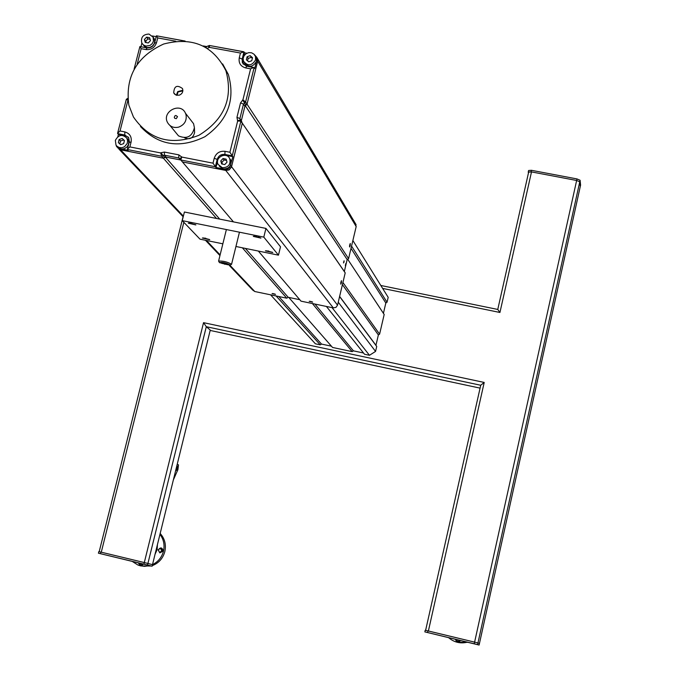 <?xml version="1.0" encoding="UTF-8"?>
<svg xmlns="http://www.w3.org/2000/svg" width="679" height="679" viewBox="0 0 679 679"><rect width="100%" height="100%" fill="white"/><g stroke="black" fill="none" stroke-linecap="round" stroke-linejoin="round"><path stroke-width="1.02" d="M341.418 282.77L340.833 284.178L341.503 280.665L341.418 282.77M350.228 245.62L349.66 246.995L350.313 243.489L350.228 245.62M275.513 294.38L272.067 293.608L275.513 294.38M312.654 302.113L309.191 301.34L312.654 302.113M348.582 258.64L347.164 259.548L344.329 271.498L345.204 272.873L241.138 121.473L245.111 105.423L247.029 104.184L348.582 258.64L356.178 226.574L355.406 223.535M258.326 251.052L301.001 301.153L333.296 307.884L335.961 307.383L337.548 305.168L345.204 272.873M299.753 299.702L288.193 297.292L286.776 298.191L242.352 247.793M229.205 265.319L252.664 290.035L254.803 291.529L286.776 298.191M245.212 105.568L347.164 259.548M241.444 121.931L344.329 271.498M216.499 218.468L163.384 158.207L120.624 149.83L117.807 147.92L120.624 149.83L116.644 146.681L116.067 145.162M356.178 226.574L257.68 61.195L257.587 58.683L256.73 57.214L257.587 58.683L257.68 61.195L247.029 104.184L244.907 106.247L241.342 120.65L242.293 123.298L240.799 121.134L237.658 121.032L229.909 152.266L232.855 156.662L229.697 167.458L228.008 168.816L225.929 169.351L215.99 167.526L213.011 163.164L181.828 157.07L178.849 154.871L178.789 157.978L180.461 159.938L166.109 157.129L163.384 158.207L165.286 156.976L180.784 160.006M333.296 307.884L225.768 170.421L228.908 169.979L231.386 167.212L242.293 123.298L231.547 166.703L229.375 169.708L225.768 170.421L182.43 161.933L233.483 221.889M165.413 157.121L219.716 219.113M245.374 248.412L288.193 297.292M351.552 246.104L387.038 302.24L388.184 297.334L352.876 240.519M387.038 302.24L385.825 303.012L383.423 313.308L384.178 314.496L347.673 259.217L383.423 313.308M342.92 282.506L379.595 334.161L384.178 314.496M379.595 334.161L378.373 334.942L375.954 345.288L376.718 346.485L339.593 296.562M326.421 306.458L364.521 354.251L369.469 355.304L375.563 351.416L376.718 346.485M363.528 353.004L353.411 350.856L352.189 351.629L312.391 303.53M288.762 297.41L332.532 347.453L352.189 351.629M331.42 346.18L321.498 344.075L320.284 344.847L276.124 295.976M270.573 294.813L315.396 343.803L320.284 344.847M314.954 304.065L353.411 350.856M278.806 296.528L321.498 344.075M351.018 248.344L385.825 303.012M342.42 284.637L378.373 334.942M339.627 296.409L375.954 345.288M375.563 351.416L338.252 302.189M369.469 355.304L332.039 307.629M184.51 41.003L156.442 35.792L157.74 37.931L175.785 41.224M137.2 64.165L141.173 48.676L139.899 46.537L146.766 47.878M126.421 99.44L127.949 100.169L120.03 130.979L117.603 133.279L126.336 99.287M117.815 136.708L118.401 134.434L117.603 133.279M119.504 148.642L128.187 150.348L127.406 149.227L129.85 146.919L131.089 142.081L129.299 142.284M183.381 216.1L120.624 149.83L163.384 158.207L161.644 156.238L160.677 152.936L129.85 146.919M181.828 157.07L180.758 159.972L182.43 161.933L225.768 170.421L224.868 169.266M232.855 156.662L225.513 155.236L224.91 154.439L225.012 151.315C219.648 150.823 216.049 153.14 214.225 158.275L217.195 159.412C218.502 155.737 221.074 154.082 224.91 154.439L232.252 155.856L240.85 121.193L239.891 118.536L243.472 104.082L245.603 102.011L242.921 99.813L240.536 102.894L236.946 117.365L237.658 121.032M254.557 54.795L256.755 57.291L256.849 59.811L254.684 68.554L253.7 67.484L250.602 68.834L242.921 99.813M246.494 66.219L242.335 62.553L242.174 59.073L243.973 51.85L240.451 53.038L239.254 57.842C238.482 63.096 240.646 66.457 245.73 67.934L250.602 68.834M243.294 51.731L209.387 45.476L209.438 47.369L240.451 53.038M152.334 35.962L156.221 36.674M243.973 51.85L244.542 52.801L246.884 53.225M243.209 64.149L243.124 58.487M243.566 56.747L244.542 52.801M254.124 67.628L245.603 102.011L247.029 104.184L257.68 61.195L256.849 59.811M225.513 155.236L221.812 155.61L218.85 157.961M140.935 46.741L141.869 43.125M118.401 134.434L125.564 135.825L128.348 137.209M217.552 161.237L215.99 167.526M182.88 90.222L177.703 91.614L176.353 95.204M177.024 95.366L178.093 91.894L182.855 90.918M272.788 252.546L265.396 250.891L272.788 252.546M195.875 224.936L188.329 223.213L195.875 224.936M260.923 238.108L253.292 236.394L260.923 238.108M209.726 239.704L202.41 238.032L209.726 239.704M222.856 243.82L199.999 239.161L182.244 220.633L184.408 212.009L265.93 228.416L263.808 237.124L278.466 255.16L235.936 246.485M265.93 228.416L280.503 246.783L278.466 255.16M182.244 220.633L263.808 237.124M210.167 330.444L480.078 388.125M528.449 173.018L528.245 172.033L531.105 171.838L576.641 180.478L579.756 181.802L580.095 180.258L580.587 185.078L479.467 643.403L477.957 642.945L579.756 181.802L580.248 186.615L579.756 181.802L576.641 180.478L474.604 642.122L428.39 630.986L484.212 382.438L480.724 385.256L206.297 326.701L210.261 330.079L152.495 564.648L147.912 563.451L206.297 326.701L203.539 322.661L144.304 562.56L147.912 563.451L101.273 552.197L183.848 222.296M580.095 180.258L576.98 178.925L576.641 180.478L531.504 171.914L528.652 172.11L497.766 309.446L380.817 285.477M382.633 288.405L499.931 312.476L497.766 309.446M499.931 312.476L531.504 171.914M480.724 385.256L425.623 630.341M427.6 632.539L474.239 643.785L474.604 642.122L477.957 642.945L425.215 630.239L424.842 631.886L427.6 632.539L427.974 630.893M183.092 216.711L99.185 551.704M484.212 382.438L203.539 322.661M170.039 125.573L178.501 135.868C186.827 139.424 192.123 136.7 194.406 127.694L193.566 123.688L191.147 120.565M194.576 131.828L194.601 132.49C193.142 138.236 189.755 139.984 184.433 137.718M186.063 114.921L185.477 113.249C180.648 101.731 161.534 111.577 167.509 122.483C169.988 126.676 173.731 128.221 178.713 127.117C184.425 124.843 186.878 120.777 186.063 114.921M179.197 95.221L175.98 95.06L173.722 92.913C174.113 86.046 177.032 84.586 182.481 88.533C183.415 91.631 182.32 93.863 179.197 95.221M128.857 105.177C125.038 76.897 136.632 56.518 163.647 44.025C192.31 36.59 213.07 45.493 225.912 70.735C233.398 98.048 224.401 119.563 198.913 135.299C171.176 146.07 149.355 139.967 133.44 116.992L128.857 105.177M222.627 63.911L228.305 74.384C235.596 99.788 227.813 120.556 204.956 136.691C179.901 148.896 158.402 145.501 140.46 126.498M173.366 479.883L177.906 469.673L178.509 464.869L177.219 464.224M177.304 468.527L176.285 470.572L176.209 468.357L176.285 470.572L177.304 465.981L177.304 468.527M176.362 467.704L177.304 465.981L176.362 467.704M157.265 545.271L156.9 549.574L155.219 553.563M157.426 544.609L157.138 549.642L155.05 554.259M163.13 551.102C162.289 547.35 160.651 546.951 158.199 549.905L159.786 552.867L163.13 551.102M152.503 564.614C158.139 561.847 161.797 557.374 163.478 551.187C164.853 544.94 163.681 539.321 159.955 534.331M132.32 561.465L137.93 565.03L140.358 565.811L144.585 566.337L149.686 565.649M138.491 562.95C139.755 565.947 141.351 566.328 143.277 564.105M142.879 564.011L140.774 564.945L139.119 563.103M159.896 552.392C158.02 550.805 158.19 549.438 160.405 548.318L161.992 548.819L162.697 550.618L159.786 552.867M159.837 552.375L161.797 550.779L160.448 548.309M160.176 533.456C164.759 538.591 166.313 544.634 164.836 551.594C162.926 558.452 158.733 563.137 152.249 565.649M151.145 565.997L140.96 565.947M448.666 637.725C454.158 642.351 460.354 643.845 467.262 642.207M455.414 639.355C456.695 642.444 458.401 642.852 460.54 640.586M460.031 640.467L457.739 641.4L456.008 639.491M467.806 642.342L457.111 642.249M479.102 645.05L479.467 643.403L477.957 642.945L477.583 644.6L479.102 645.05L424.842 631.886M474.239 643.785L477.583 644.6M100.891 552.103L144.304 562.56L143.906 564.156L147.521 565.038L147.912 563.451L152.495 564.648L152.104 566.218L98.413 553.198L100.492 553.691L100.891 552.103L98.803 551.62L98.413 553.198M100.492 553.691L143.906 564.156M147.521 565.038L152.104 566.218M531.105 171.838L531.445 170.302L528.593 170.497L528.245 172.033M576.98 178.925L531.445 170.302M343.964 262.145L343.956 261.16L343.684 262.086M344.015 262.213L344.1 260.804L344.015 262.213M343.956 260.914L343.532 262.977M345.781 264.844L345.772 263.859L345.509 264.785M345.832 264.912L345.925 263.503L345.832 264.912M345.772 263.622L345.356 265.667M252.512 57.69L251.748 60.77L248.667 61.814L246.358 59.777L247.122 56.705L250.203 55.661L252.512 57.69M252.35 58.352L251.238 57.375L248.166 58.419L247.563 60.838M250.203 55.661L251.238 57.375M247.122 56.705L248.166 58.419M255.355 56.17L256.348 57.961L256.475 61.331C252.885 67.357 248.879 67.866 244.465 62.858M255.601 59.862C251.807 66.024 247.75 66.432 243.438 61.076L243.141 58.343L244.109 55.686L246.137 53.641L248.828 52.614L251.637 52.818L254.014 54.201L255.474 56.493L255.601 59.862M224.791 164.556L221.66 163.953L220.768 160.94L223.009 158.538L226.132 159.141L227.024 162.154L224.791 164.556M226.523 160.456L224.121 159.989L221.897 162.383L222.398 164.097M223.009 158.538L224.121 159.989M220.768 160.94L221.897 162.383M229.51 158.266L230.716 160.04C231.751 165.795 229.29 168.765 223.323 168.961L219.317 166.16M222.364 167.738L218.078 164.411C214.428 157.265 226.82 151.315 229.774 158.801C230.809 164.556 228.339 167.535 222.364 167.738M119.139 139.509L122.186 138.482L124.435 140.545L123.646 143.634L120.599 144.661L118.35 142.598L119.139 139.509L120.522 141.003L119.776 143.906M124.384 140.731L123.561 139.976L120.522 141.003M122.186 138.482L123.561 139.976M126.667 137.913L128.008 139.458L128.798 141.987L128.407 144.686L126.905 147.029L124.588 148.582L121.889 149.049L119.317 148.328L117.365 146.571M115.345 140.392C118.511 134.68 122.339 133.941 126.837 138.177L127.627 140.765L127.202 143.507L124.512 146.757L121.872 147.733L119.131 147.504L116.839 146.112L116.007 145.06L115.345 140.392M150.101 39.306L147.895 38.898L145.705 41.249L146.095 42.565M146.596 37.15L149.635 37.71L150.483 40.613L148.285 42.972L145.247 42.412L144.398 39.501L146.596 37.15L147.895 38.898M144.398 39.501L145.705 41.249M153.064 37.065L154.218 38.686L154.761 41.266L154.099 43.914L152.368 46.104L149.898 47.411L147.173 47.581L144.712 46.588L142.997 44.627M148.981 34.052L153.123 37.184L153.471 41.156L152.215 43.643L150.025 45.434L145.96 46.087L143.498 45.043L141.809 43.023C140.629 37.362 143.023 34.374 148.981 34.052M230.249 265.116L231.564 264.267C227.431 261.89 223.102 260.838 218.587 261.101L219.368 262.442M230.274 265.039L219.487 262.637C222.271 261.967 225.869 262.773 230.274 265.039M221.566 262.637L224.817 263.104L228.068 264.199L228.068 264.818L221.583 263.265L221.566 262.637M221.583 263.265L221.727 262.663M224.825 264.352L225.105 263.206M193.591 224.367L190.824 223.204M191.648 223.977L191.792 223.399M195.611 224.732L188.83 223.026M207.494 239.135L204.803 238.032M205.618 238.753L205.745 238.227M209.446 239.492L202.902 237.862M258.436 236.979L259.208 237.327L258.546 237.514L258.648 237.081M258.546 237.514L255.839 236.368M256.577 237.124L256.721 236.538M260.626 237.871L253.793 236.199M270.471 251.96L267.84 250.874M268.561 251.578L268.689 251.043M272.483 252.308L265.896 250.704M254.803 291.529L229.943 265.268M220.123 254.897L206.458 240.476M337.548 305.168L230.648 165.532M127.847 99.338L127.601 98.676M127.44 149.541L161.644 156.238L164.386 155.16L178.789 157.978L180.011 158.776M180.758 159.972L215.37 166.745L217.195 159.412L217.764 160.142M214.225 158.275L213.011 163.164M229.909 152.266L225.012 151.315M181.649 156.79L180.054 158.835L180.716 159.896M241.58 122.169L240.077 120.005L237.472 120.752M241.342 120.65L239.891 118.536L236.946 117.365M178.849 154.871L164.42 152.062L164.386 155.16L166.109 157.129M244.907 106.247L243.472 104.082L240.536 102.894M164.42 152.062L160.974 152.75L164.564 157.443M245.84 104.948L242.624 100.008M253.471 67.51L246.579 66.177L245.73 67.934M131.089 142.081C131.896 136.802 129.808 133.415 124.809 131.904L124.809 135.011L128.696 137.735L129.366 141.987M242.751 60.007L242.174 59.073L239.254 57.842M117.637 133.619L124.809 135.011L125.564 135.825M124.809 131.904L120.03 130.979M208.377 46.342L209.438 47.369M206.832 46.656L205.983 47.403M207.409 48.26L209.14 47.564M206.475 46.596L203.462 46.045M141.173 48.676L145.943 49.559L147.148 47.946M154.71 43.04L156.518 42.684L157.74 37.931M145.943 49.559C151.179 49.983 154.702 47.7 156.518 42.684M340.985 281.777L340.748 282.948M349.812 244.584L349.566 245.773M274.774 294.032L272.933 293.583M311.907 301.756L310.065 301.315M176.294 118.655L177.516 116.618L175.895 115.464L174.868 115.888L174.274 117.382L174.749 118.316L176.294 118.655M356.093 224.69L256.755 57.291M219.954 255.567L205.44 240.264M183.194 216.822L118.978 149.142M156.45 35.817L185.104 41.046M134.102 69.105L139.899 46.537L146.868 47.836C150.721 48.158 153.318 46.478 154.651 42.802L156.442 35.792M127.745 98.353L126.379 99.27M128.696 137.735L129.231 142.098L127.406 149.227M240.799 121.134L241.418 121.855M253.7 67.484L246.579 66.177L242.912 63.478M209.387 45.476L243.523 51.706M209.361 45.501L206.577 46.545L203.25 45.934M340.688 283.864L341.299 280.902M349.515 246.681L350.118 243.727M272.423 293.532L275.25 294.219M309.548 301.264L312.391 301.943M194.601 132.49L194.406 127.694M193.566 123.688L185.477 113.249M174.834 94.356L173.722 92.913M225.912 70.735L228.305 74.384M159.888 552.366L160.796 552.511M256.348 57.961L255.474 56.493M230.716 160.04L229.774 158.801M128.008 139.458L126.837 138.177M154.218 38.686L153.123 37.184M226.379 229.561L218.587 261.101M239.432 232.286L231.556 264.309"/></g></svg>
